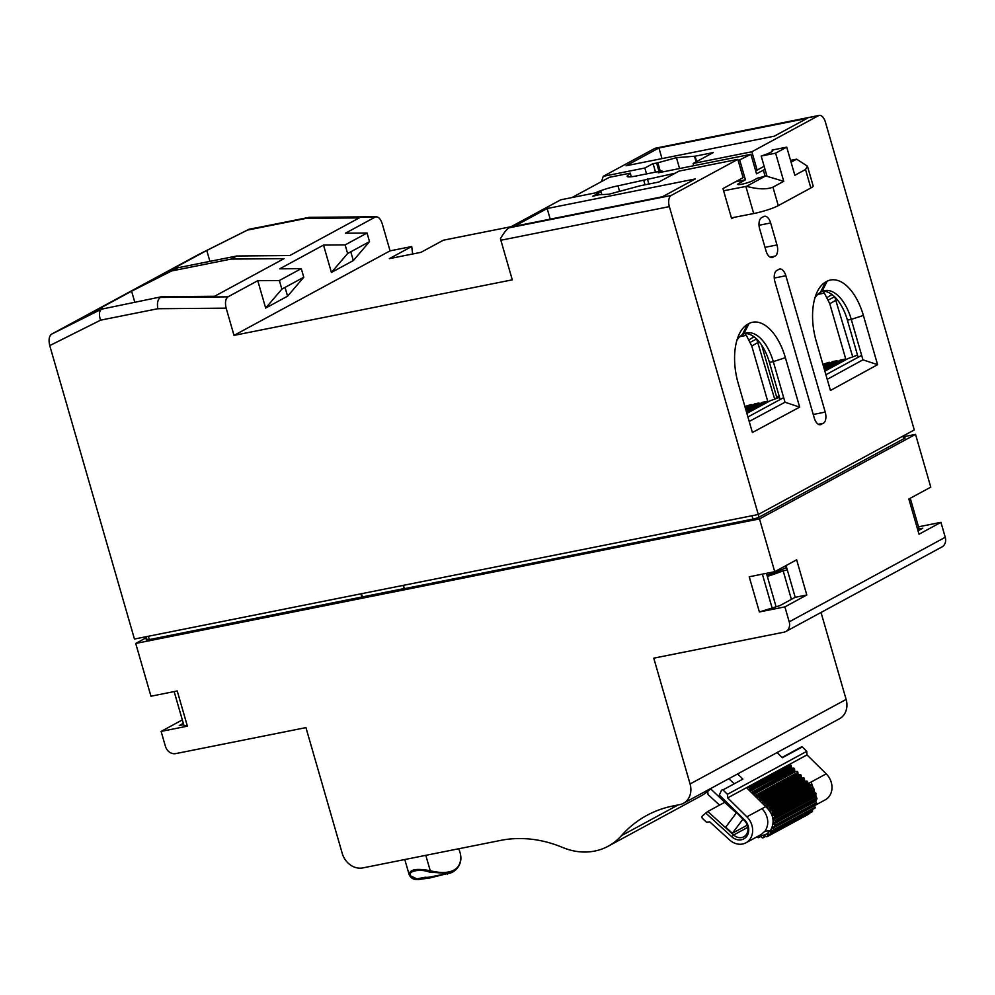 <?xml version="1.0" encoding="UTF-8"?>
<svg xmlns="http://www.w3.org/2000/svg" width="995" height="995" viewBox="0 0 995 995"><rect width="100%" height="100%" fill="white"/><g stroke="black" fill="none" stroke-linecap="round" stroke-linejoin="round"><path stroke-width="1.49" d="M774.67 399.045L756.685 338.959L749.956 342.442L751.772 346.036L767.916 401.98M739.745 336.683L746.325 335.365L749.956 342.442M748.601 340.116L753.961 336.795M746.325 335.365L744.857 333.424M852.703 356.782L834.718 296.697L827.977 300.179L829.793 303.774L845.937 359.717M817.753 294.421L824.345 293.102L827.977 300.179M826.621 297.853L831.944 294.545M824.345 293.102L822.902 291.174M783.674 397.614L747.917 416.98M779.52 397.391L770.18 400.761L746.884 413.385M752.058 405.288L751.237 404.542L744.894 406.52M745.267 407.776L751.237 404.542M759.794 403.746L758.974 403L754.72 403.846L745.566 408.808M745.927 410.064L758.974 403M767.518 402.204L766.697 401.458L762.456 402.303L746.225 411.097M746.586 412.353L766.697 401.458M861.658 355.364L825.9 374.742M857.503 355.128L848.2 358.486L824.855 371.135M830.079 363.013L829.27 362.267L822.877 364.269M823.238 365.538L829.27 362.267M837.815 361.471L836.994 360.725L832.74 361.571L823.537 366.558M823.897 367.814L836.994 360.725M845.539 359.929L844.73 359.183L840.476 360.028L824.196 368.846M824.569 370.103L844.73 359.183M790.54 160.406L796.025 159.287A18.482 2.512 163.9 0 1 796.336 159.225A18.482 2.512 163.9 0 1 796.622 159.175L791.062 162.185M796.622 159.175L807.442 166.153L805.527 169.511L794.843 175.294L786.722 147.148L772.083 150.071L772.406 151.19M786.722 147.148L775.602 153.168L783.737 181.314L772.941 187.159C766.635 189.635 757.829 189.361 746.524 186.314A18.482 2.512 163.9 0 1 745.877 186.451L723.589 190.791M772.941 187.159L778.277 205.629L810.85 187.98A18.482 2.512 -16.1 0 0 813.151 185.941L807.442 166.153M778.277 205.629A18.482 2.512 163.9 0 1 753.7 213.539L731.412 217.893M765.031 169.361A8.482 1.157 -16.1 0 0 763.352 170.133L756.536 173.826L750.902 154.3L658.28 172.794L661.874 170.841L662.21 171.998M572.001 197.557L609.388 177.309L630.283 173.13L627.634 175.518A18.482 2.512 -16.1 0 0 627.173 176.351A18.482 2.512 -16.1 0 0 636.166 175.978L661.874 170.841M675.132 173.23L617.97 185.841A18.482 2.512 -16.1 0 0 596.677 192.284L595.147 192.943M750.902 154.3L738.203 160.63M739.795 160.319L745.429 179.846L738.8 183.441L739.136 184.597M738.8 183.441A8.482 1.157 163.9 0 0 737.743 184.374A8.482 1.157 163.9 0 0 743.974 183.727A8.482 1.157 163.9 0 0 752.991 180.605L757.568 178.117A16.119 2.189 -16.1 0 0 765.69 175.928L783.737 181.314M772.083 150.071A16.119 2.189 163.9 0 1 772.804 150.469A16.119 2.189 163.9 0 1 761.187 156.041L766.946 176.003M775.602 153.168L761.187 156.041M746.524 186.314L765.69 175.928M631.327 176.749L630.283 173.13M645.034 184.784L643.852 180.68M647.384 178.764L648.889 184.013M735.355 181.861L745.429 179.846M430.101 877.901L418.037 879.605L430.101 877.901L450.2 872.876M425.375 878.137L425.126 877.254L417.776 878.722L418.037 879.605M425.126 877.254A59.14 30.882 78.7 0 0 430.027 877.03L447.949 873.448L429.454 872.105A1.381 0.734 -75.3 0 0 430.25 870.737C440.549 873.249 448.446 873.038 453.907 870.103C459.23 867.192 461.406 861.956 460.461 854.382A1.381 1.082 -7.3 0 1 460.511 854.767M447.501 874.219L447.315 873.573M453.123 871.645L447.949 873.436M458.832 848.747L460.187 853.138M417.975 879.418L410.612 875.861A1.381 1.281 149.9 0 1 409.318 874.916L409.094 874.456M409.318 874.916C409.156 869.493 416.134 868.1 430.25 870.737L425.798 855.339M410.612 875.861C406.955 871.185 420.375 868.386 429.454 872.105M172.322 270.814L231.064 259.086L236.76 256.001L178.018 267.73L131.601 291.187L134.748 302.094M655.531 172.11L653.068 163.566L656.625 163.118L659.026 171.414M592.784 196.226L598.978 194.759L608.928 194.236L639.984 185.816L658.926 182.01L679.087 171.09L737.83 159.362L671.202 195.455L509.017 227.83L560.745 199.808L601.017 191.774L592.784 196.226M161.588 296.734L101.527 309.171L161.588 296.734L214.597 296.274L284.072 258.625L231.064 259.086M771.436 257.606L775.142 256.113L770.068 257.133M765.006 247.345L776.983 244.944L770.64 222.955A9.241 4.826 -101.3 0 0 764.446 216.263A9.241 4.826 -101.3 0 0 763.712 216.537L761.523 217.718A9.241 4.826 -101.3 0 0 759.67 228.887L766.026 250.889A9.241 4.826 -101.3 0 0 772.219 257.568A9.241 4.826 -101.3 0 0 772.941 257.307M820.452 292.331L821.945 291.535L827.181 281.162L825.601 282.02L820.452 292.331A39.738 20.746 78.7 0 0 814.868 298.102M742.345 334.656L743.825 333.847L749.048 323.487L747.481 324.345L742.345 334.656A39.738 20.746 78.7 0 0 736.885 340.34M819.681 424.753L823.375 423.261L818.313 424.28M813.238 414.48L825.228 412.092L785.863 275.739A9.241 4.826 -101.3 0 0 779.682 269.048A9.241 4.826 -101.3 0 0 778.948 269.309L776.759 270.503A9.241 4.826 -101.3 0 0 774.906 281.672L814.271 418.024A9.241 4.826 -101.3 0 0 820.465 424.716A9.241 4.826 -101.3 0 0 821.186 424.455M696.624 161.588L695.07 156.203L676.438 157.67L656.625 163.118M331.41 272.456L347.616 253.514L369.531 241.636L353.324 260.578L331.41 272.456L323.512 245.081L279.682 268.837L301.286 268.638L279.371 280.515L257.767 280.702L227.954 296.858L160.282 297.443C157.757 299.445 156.924 303.214 157.795 308.736L100.57 320.166C98.779 314.818 99.102 311.149 101.527 309.171L51.529 334.183C49.053 336.198 48.456 339.991 49.75 345.588L134.449 639.039L758.227 514.502L914.268 429.964L825.402 122.086A9.241 4.826 78.7 0 0 819.208 115.395A9.241 4.826 78.7 0 0 818.487 115.669L751.859 151.762L757.145 170.058L764.135 166.264M51.529 334.183L198.801 254.397L248.812 229.385L307.554 217.656L375.239 217.059L345.427 233.216L367.043 233.029L369.531 241.636M367.043 233.029L345.128 244.894L323.512 245.081M347.616 253.514L345.128 244.894M285.043 287.406L287.58 296.199L265.665 308.077L257.767 280.702M265.665 308.077L281.859 289.135L303.774 277.257L301.286 268.638M303.774 277.257L287.58 296.199M281.859 289.135L279.371 280.515M236.76 256.001L289.769 255.541L359.245 217.905L306.236 218.365L247.494 230.094L206.773 250.466L209.92 261.362M206.773 250.466L137.298 288.102L178.018 267.73M131.601 291.187L62.125 328.835L102.846 308.462M807.119 118.38L658.926 147.969L626.054 165.779L774.247 136.191L807.119 118.38M661.998 158.603L658.926 147.969M653.068 163.566L644.847 168.018L646.539 173.901M644.847 168.018L603.244 176.326L654.971 148.305L818.487 115.669M601.515 181.575L603.244 176.326M693.751 165.705L693.117 163.491L713.278 152.558L695.07 156.203M509.017 227.83C506.53 229.472 503.681 233.066 500.473 238.601A9.241 4.826 78.7 0 0 500.871 240.255L512.288 279.831L234.012 335.39L390.065 250.852L382.192 223.614C380.364 218.378 378.05 216.201 375.239 217.059L376.359 216.761M601.826 194.61L601.017 191.774M514.278 226.325L662.471 196.749L695.343 178.938L547.15 208.527L514.278 226.325M550.223 219.161L547.15 208.527M759.048 517.164L669.361 206.624A9.241 4.826 -101.3 0 1 671.202 195.455M234.012 335.39L226.151 308.151C224.87 302.617 225.479 298.848 227.954 296.858M776.983 244.944A9.241 4.826 -101.3 0 1 775.142 256.113M822.741 291.174A39.738 20.746 -101.3 0 1 847.404 320.141L858.125 357.28M827.181 281.162A48.979 25.571 -101.3 0 1 863.374 315.452L851.26 319.37L862.939 359.817L827.231 379.344M847.404 320.141L851.26 319.37A39.738 20.746 78.7 0 0 824.631 290.615A39.738 20.746 78.7 0 0 821.945 291.535M744.757 333.424A39.738 20.746 -101.3 0 1 769.421 362.391L773.289 361.62L785.005 402.229L749.21 421.445M749.048 323.487A48.979 25.571 -101.3 0 1 785.391 357.702L773.289 361.62A39.738 20.746 78.7 0 0 746.66 332.865A39.738 20.746 78.7 0 0 743.825 333.847M769.421 362.391L780.142 399.53M825.228 412.092A9.241 4.826 -101.3 0 1 823.375 423.261M819.208 115.395L654.971 148.305M511.131 226.686L443.347 240.218L420.984 252.332L389.344 258.65L411.706 246.536L390.065 250.852M676.438 157.67L679.573 168.541M350.787 251.785L353.324 260.578M249.633 229.099L306.236 218.365M249.496 229.124L247.494 230.094M361.894 597.162L360.924 593.828M403.448 585.334L404.405 588.667M693.117 163.491L751.859 151.762M755.541 170.369L757.145 170.058M733.962 217.395L731.636 218.651L722.955 188.577L743.116 177.657L737.83 159.362M863.374 315.452L877.59 364.68L862.939 359.817M877.59 364.68L830.439 390.463L816.174 341.024A48.979 25.571 -101.3 0 1 816.472 293.525A48.979 25.571 -101.3 0 1 825.601 282.02M785.005 402.229L799.669 407.129L752.394 432.502L738.19 383.274A48.979 25.571 -101.3 0 1 738.489 335.775A48.979 25.571 -101.3 0 1 747.481 324.345M785.391 357.702L799.669 407.129M412.664 253.986L411.706 246.536M779.458 397.179L776.187 397.838L779.184 396.209M779.172 396.184L776.548 396.706L761.685 345.228M731.822 836.783L733.626 835.004A10.398 8.756 -118.4 0 0 743.787 836.795A10.398 8.756 -118.4 0 0 744.384 820.614L744.496 819.843A12.238 10.311 61.6 0 1 746.673 836.385A12.238 10.311 61.6 0 1 731.822 836.783L705.754 813.064A81.329 68.481 61.6 0 1 702.507 815.825A1.853 1.555 -118.4 0 0 702.644 818.636L706.562 822.193L709.733 821.858L729.584 839.929A16.704 14.054 61.6 0 0 745.914 842.802A16.704 14.054 61.6 0 0 746.872 816.82L727.656 797.89L727.42 794.321L722.955 789.906A1.853 1.555 -118.4 0 0 721.288 790.714A81.329 68.481 61.6 0 1 719.31 795.017L744.496 819.843M747.842 827.293L733.626 835.004L707.793 811.485L705.754 813.064M814.47 805.017A0.92 0.784 -118.4 0 0 814.495 805.664L825.253 799.831A16.704 14.054 -118.4 0 0 829.171 796.435A16.704 14.054 -118.4 0 0 826.211 773.849L811.087 782.045L816.708 797.94M816.41 799.495L815.726 801.647M775.851 771.784L776.473 772.369M707.656 791.498L708.104 794.644L719.584 805.104M736.449 812.791L725.703 827.143L732.382 833.238L742.917 819.171M777.095 752.556L782.344 757.73L802.293 746.934A1.853 1.555 -118.4 0 0 801.249 747.034L782.045 757.444M741.188 780.03A81.329 68.481 -118.4 0 0 741.238 779.906A1.853 1.555 61.6 0 1 742.892 779.11L722.955 789.906M737.643 773.936L742.892 779.11M736.325 812.952L724.671 802.343L707.793 811.485M747.295 825.166L732.382 833.238M719.31 795.017L744.384 820.614M794.57 769.085L794.669 770.553A0.92 0.784 -118.4 0 0 795.664 771.511L754.023 794.06A0.92 0.784 61.6 0 1 753.016 793.114L752.916 791.647L794.57 769.085A0.92 0.784 -118.4 0 0 793.562 768.14L750.74 790.826A0.92 0.784 61.6 0 1 749.732 789.868L749.633 788.401A0.92 0.784 -118.4 0 0 748.626 787.443L746.511 787.679L765.74 806.622C773.637 814.184 775.18 822.218 770.341 830.725L766.697 834.009L762.543 835.514M765.74 806.622L762.008 808.636L764.496 811.671C768.687 818.686 768.849 825.191 764.968 831.198L761.25 834.494L745.914 842.802M764.682 835.713L763.949 836.123A0.92 0.784 61.6 0 1 764.981 835.825L766.361 836.633A0.92 0.784 61.6 0 0 767.468 836.123L767.68 834.556A0.92 0.784 61.6 0 1 768.563 833.947L770.043 834.345A0.92 0.784 61.6 0 0 770.926 833.487L770.727 831.857A0.92 0.784 61.6 0 1 771.399 830.974L772.854 830.912A0.92 0.784 61.6 0 0 773.451 829.78L772.854 828.213A0.92 0.784 61.6 0 1 773.239 827.131L774.57 826.634A0.92 0.784 61.6 0 0 774.831 825.315L773.886 823.922A0.92 0.784 61.6 0 1 773.973 822.716L816.708 799.246A0.92 0.784 -118.4 0 0 816.621 797.853L774.981 820.415A0.92 0.784 61.6 0 1 775.068 821.808M765.665 836.223L763.339 837.491L763.949 836.123M763.339 837.491A0.92 0.784 61.6 0 1 762.095 837.628L760.926 836.459A0.92 0.784 61.6 0 0 759.807 836.409L760.205 836.198M760.889 836.434L758.663 837.628A0.92 0.784 61.6 0 0 758.849 837.491L759.807 836.409M758.663 837.628A0.92 0.784 61.6 0 1 757.568 837.243L757.232 836.683M774.981 820.415L773.749 819.308A0.92 0.784 61.6 0 1 773.513 818.077L774.297 816.833L815.937 794.271A0.92 0.784 -118.4 0 0 815.502 792.903L773.861 815.465A0.92 0.784 61.6 0 1 774.297 816.833M773.861 815.465L772.456 814.731A0.92 0.784 61.6 0 1 771.933 813.574L772.331 812.082L813.972 789.532A0.92 0.784 -118.4 0 0 813.226 788.289L771.585 810.85A0.92 0.784 61.6 0 1 772.331 812.082M771.585 810.85L770.105 810.552A0.92 0.784 61.6 0 1 769.322 809.544L769.309 807.94L810.95 785.378A0.92 0.784 -118.4 0 0 809.942 784.358L768.302 806.92A0.92 0.784 61.6 0 1 769.309 807.94M768.302 806.92L767.195 807.044A0.92 0.784 61.6 0 1 766.187 806.087L766.088 804.619L807.729 782.058A0.92 0.784 -118.4 0 0 806.721 781.112L765.08 803.674A0.92 0.784 61.6 0 1 766.088 804.619M765.08 803.674L763.899 803.798A0.92 0.784 61.6 0 1 762.891 802.853L762.792 801.373L804.445 778.824A0.92 0.784 -118.4 0 0 803.438 777.866L761.797 800.428A0.92 0.784 61.6 0 1 762.792 801.373M761.797 800.428L760.615 800.552A0.92 0.784 61.6 0 1 759.608 799.607L759.508 798.139L801.149 775.578A0.92 0.784 -118.4 0 0 800.142 774.62L758.501 797.182A0.92 0.784 61.6 0 1 759.508 798.139M758.501 797.182L757.319 797.306A0.92 0.784 61.6 0 1 756.312 796.361L756.212 794.893L797.853 772.331A0.92 0.784 -118.4 0 0 796.846 771.374M755.205 793.935A0.92 0.784 61.6 0 1 756.212 794.893M751.921 790.689A0.92 0.784 61.6 0 1 752.916 791.647M773.973 822.716L815.614 800.154A0.92 0.784 -118.4 0 0 815.502 800.279L773.861 822.84M815.502 800.279A0.92 0.784 -118.4 0 0 815.527 801.373L816.472 802.754L774.831 825.315M773.625 826.982L772.941 827.355M727.42 794.321L806.758 751.337L806.995 754.906L727.656 797.89M806.758 751.337L802.293 746.934M788.749 765.715L788.152 765.118L790.266 764.894L748.626 787.443M790.266 764.894A0.92 0.784 61.6 0 1 791.274 765.839L791.373 767.307A0.92 0.784 -118.4 0 0 792.381 768.264L793.562 768.14M750.74 790.826L792.381 768.264M797.853 772.331L797.953 773.799A0.92 0.784 -118.4 0 0 798.96 774.757L800.142 774.62M757.319 797.306L798.96 774.757M774.719 826.546L816.211 804.072A0.92 0.784 -118.4 0 0 816.472 802.754M772.854 828.213L814.495 805.664L815.092 807.231L773.451 829.78M814.495 808.363A0.92 0.784 -118.4 0 0 815.092 807.231M812.405 809.569L812.567 810.925L770.926 833.487M811.684 811.783A0.92 0.784 -118.4 0 0 812.567 810.925M768.737 833.997L767.68 834.556M809.134 813.388L767.468 836.123M767.108 836.683L808.748 814.121A0.92 0.784 -118.4 0 0 809.109 813.562M801.149 775.578L801.249 777.045A0.92 0.784 -118.4 0 0 802.256 777.99L803.438 777.866M804.445 778.824L804.545 780.291A0.92 0.784 -118.4 0 0 805.54 781.237L806.721 781.112M807.729 782.058L807.828 783.538A0.92 0.784 -118.4 0 0 808.836 784.483L809.942 784.358M810.95 785.378L810.962 786.983A0.92 0.784 -118.4 0 0 811.746 787.99L813.226 788.289M813.972 789.532L813.574 791.013A0.92 0.784 -118.4 0 0 814.097 792.182L815.502 792.903M815.937 794.271L815.166 795.527A0.92 0.784 -118.4 0 0 815.39 796.759L816.621 797.853M806.995 754.906L826.211 773.849M816.708 799.246L815.614 800.154M146.452 637.621L135.718 643.442L759.496 518.905L915.537 434.367L903.808 436.705M915.537 434.367L930.773 487.152L908.858 499.017L919.019 534.215L940.934 522.338L918.509 526.815M940.934 522.338L945.25 537.288A9.241 7.786 61.6 0 1 941.917 546.964L785.876 631.502A9.241 7.786 61.6 0 1 784.01 632.173L653.765 658.168L690.082 783.973A18.482 15.559 -118.4 0 1 683.428 803.301L839.469 718.763A18.482 15.559 -118.4 0 0 846.123 699.435L821.024 612.46M678.13 804.955L621.402 835.688A129.387 108.94 61.6 0 1 646.85 815.39A129.387 108.94 61.6 0 1 672.931 805.987L680.269 804.52A18.482 15.559 -118.4 0 0 683.428 803.301M621.402 835.688A67.001 56.416 61.6 0 1 608.219 846.198A67.001 56.416 61.6 0 1 562.536 847.429A129.387 108.94 61.6 0 0 501.928 840.141L362.789 867.914A18.482 15.559 61.6 0 1 342.243 853.411L305.938 727.619L175.692 753.613A9.241 7.786 61.6 0 1 165.431 746.362L161.115 731.412L182.321 719.907M608.219 846.198L700.704 796.087A67.001 56.416 -118.4 0 0 711.5 788.102M945.25 537.288L789.209 621.825A9.241 7.786 61.6 0 1 785.876 631.502M904.119 437.775L905.139 438.024L758.302 517.574L754.67 518.743L403.746 588.804L403.261 585.371M361.521 593.704L362.441 596.9L404.181 588.567M362.441 596.9L147.123 640.034L146.116 639.785L146.949 639.337M759.496 518.905L774.732 571.69L796.647 559.812L806.808 594.998L784.893 606.875L759.384 611.962L749.223 576.777L774.732 571.69M789.209 621.825L784.893 606.875M917.527 529.066L918.945 528.308L910.263 498.259M917.589 529.253L922.763 528.221L918.024 530.783M786.038 565.558L795.204 597.311L806.808 594.998M795.204 597.311L779.869 605.632L759.384 611.962M762.369 574.152L772.095 607.858M791.398 599.388L783.152 570.819A46.205 6.268 163.9 0 1 767.332 576.404M785.888 565.645L787.157 570.023L783.152 570.819M766.448 573.344L775.988 606.403M183.316 723.34L179.274 725.529L183.689 724.646M135.718 643.442L150.954 696.214L177.234 690.965L187.396 726.163L183.876 725.28L174.15 691.587M187.396 726.163L161.115 731.412M766.971 575.172A36.964 5.012 -16.1 0 0 786.423 567.498M710.679 788.886L729.969 807.169M775.491 771.971L776.112 772.555M734.235 783.799L728.85 778.699M758.277 342.255L751.772 346.036M836.31 299.98L829.793 303.774M805.527 169.511L810.85 187.98M765.08 176.115L763.352 170.133M745.877 186.451L753.7 213.539M627.634 175.518L628.007 176.811M617.97 185.841L619.562 191.351M660.27 171.165L657.869 162.844M149.3 639.598L148.33 636.265M902.913 436.121L903.696 438.807M752.009 515.746L752.979 519.079M694.498 156.277L696.102 161.862M669.361 206.624L500.871 240.255M226.151 308.151L157.795 308.736M100.57 320.166L49.75 345.588M770.64 222.955L759.036 225.268M785.863 275.739L774.272 278.053M811.087 782.045L807.878 783.774M764.968 831.198L770.341 830.725M815.527 801.373L773.886 823.922M770.727 831.857L772.443 830.937M762.008 808.636L746.872 816.82M749.633 788.401L791.274 765.839M791.373 767.307L749.732 789.868M794.669 770.553L753.016 793.114M795.664 771.511L754.023 794.06M797.953 773.799L756.312 796.361M767.742 834.332L768.488 833.934M801.249 777.045L759.608 799.607M802.256 777.99L760.615 800.552M804.545 780.291L762.891 802.853M805.54 781.237L763.899 803.798M807.828 783.538L766.187 806.087M808.836 784.483L767.195 807.044M810.962 786.983L769.322 809.544M811.746 787.99L770.105 810.552M813.574 791.013L771.933 813.574M814.097 792.182L772.456 814.731M815.166 795.527L773.513 818.077M815.39 796.759L773.749 819.308M846.123 699.435L690.082 783.973M448.235 873.386C452.8 873.598 462.998 866.297 460.498 854.556L460.287 853.511M409.107 874.443L409.442 875.252C411.395 878.597 414.306 879.978 418.161 879.381M404.791 859.531L409.082 874.394M458.919 848.723L460.262 853.411M146.178 636.7L147.148 640.034M903.547 435.785L904.318 438.472M308.811 217.345L376.607 216.748M762.431 835.539L758.588 835.937M765.814 836.31L763.028 837.827M816.286 804.035L774.645 826.596M814.793 808.276L773.152 830.837M812.206 811.733L770.565 834.283"/></g></svg>
